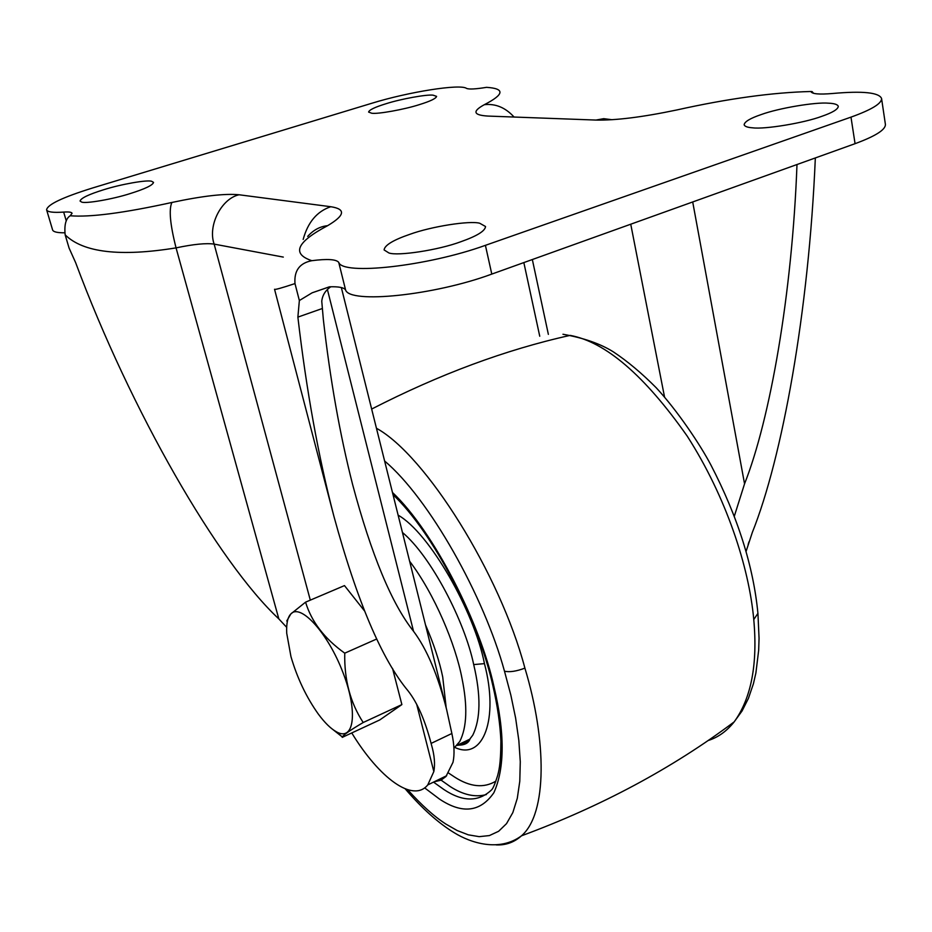 <?xml version="1.0" encoding="UTF-8"?>
<svg xmlns="http://www.w3.org/2000/svg" width="932" height="932" viewBox="0 0 932 932"><rect width="100%" height="100%" fill="white"/><g stroke="black" fill="none" stroke-linecap="round" stroke-linejoin="round"><path stroke-width="1.4" d="M453.919 748.21L459.779 741.464C466.967 727.181 467.701 706.13 461.981 678.298C455.585 644.536 434.662 594.208 409.614 561.227M446.195 707.831L442.723 677.028C439.531 661.359 433.799 643.989 425.505 624.918M419.412 104.617C430.363 101.227 436.083 98.477 436.595 96.369L433.019 95.157C426.728 94.295 400.83 98.978 386.244 103.662C375.083 107.075 369.212 109.883 368.606 112.061L371.717 113.238C377.472 114.298 404.453 109.487 419.412 104.617M130.294 193.541C145.101 188.893 152.848 185.177 153.535 182.381L151.66 181.297C147.338 179.62 120.927 184.233 103.86 189.685C88.82 194.357 80.886 198.132 80.059 201.032L81.562 202.023C85.161 203.957 112.69 199.25 130.294 193.541M821.896 116.29C832.486 112.621 837.95 109.324 838.299 106.376C837.67 104.489 834.396 103.429 828.466 103.184C815.617 101.949 778.546 108.182 761.304 114.531C750.307 118.259 744.586 121.649 744.144 124.737C744.68 126.461 747.569 127.498 752.8 127.835C764.822 129.443 804.199 122.989 821.896 116.29M460.792 241.749C476.881 236.087 485.129 231.02 485.549 226.523L479.7 223.237C469.728 220.43 431.26 226.499 409.859 234.316C393.269 240.002 384.683 245.209 384.089 249.927L388.889 252.956C397.661 256.288 438.576 250.079 460.792 241.749M330.755 286.776C325.396 290.446 322.39 295.269 321.761 301.269L323.334 319.408C330.138 379.545 339.889 434.568 352.599 484.465C371.379 554.808 391.696 603.738 413.54 631.279L327.423 289.584M322.111 308.585L297.879 317.113C306.383 390.263 318.395 456.68 333.924 516.363C357.131 601.303 381.875 659.507 408.146 690.95C417.408 702.844 425.062 720.331 431.108 743.41L431.458 744.761C434.452 755.037 435.244 763.972 433.834 771.568L416.674 704.243M431.108 743.41L451.869 733.496L446.649 709.671C437.993 675.362 426.961 649.243 413.54 631.279M286.66 627.306L278.831 618.895C217.89 561.996 130.829 410.872 75.655 262.684L69.061 248.017L65.158 234.852C64.168 224.857 65.846 218.496 70.203 215.77C90.171 217.401 124.073 212.974 171.884 202.465C202.477 195.953 224.88 193.39 239.07 194.765L330.767 206.718C346.063 209.059 345.015 215.385 327.598 225.684C296.609 242.099 291.343 253.772 311.824 260.692C299.615 263.057 293.999 270.688 294.99 283.584C281.592 288.035 274.777 289.922 274.544 289.27L333.924 516.363M351.76 732.948C379.347 778.185 413.074 803.151 427.765 784.919L433.834 771.568M434.079 781.843L440.987 780.189L445.962 776.507L453.01 762.271C454.676 754.407 454.303 744.819 451.869 733.496M881.567 98.477L885.4 124.352C885.726 129.653 875.614 136.095 855.063 143.679L491.793 274.09C434.242 295.432 349.523 304.007 345.586 289.945L338.724 262.358C342.452 275.581 427.45 266.307 485.409 245.337L850.986 117.129C871.653 109.696 881.847 103.475 881.567 98.477C879.016 92.489 862.741 90.812 832.777 93.48C819.181 94.645 811.889 93.992 810.887 91.499C772.581 92.443 727.869 98.594 676.749 109.976L676.038 110.127M66.288 220.966L63.667 212.088C53.089 212.811 47.404 212.042 46.6 209.805C47.381 204.574 62.665 197.316 92.454 188.019L371.88 103.242C408.344 91.965 460.117 83.682 466.513 88.377C468.913 89.472 475.588 89.123 486.539 87.34C505.132 88.563 504.398 94.342 484.337 104.687C495.509 103.464 505.377 107.541 513.963 116.931M64.681 232.802C57.271 232.849 53.241 231.882 52.6 229.924L46.6 209.805M796.988 164.521C792.177 293.964 770.053 419.458 744.552 483.836L734.334 516.153M63.667 212.088C68.747 211.727 71.543 212.112 72.09 213.277L70.203 215.77M278.831 618.895L176.055 247.877C120.193 256.929 83.228 252.584 65.158 234.852M297.879 317.113L299.358 300.535L294.99 283.584M813.589 93.328L812.087 91.592L810.887 91.499M746.078 551.453L752.299 532.487C782.146 458.043 808.778 312.488 815.337 157.939M299.358 300.535L312.127 292.811L329.578 286.811C338.677 286.497 344.013 287.534 345.586 289.945M311.824 260.692C327.19 258.712 336.161 259.259 338.724 262.358M318.499 714.308L318.278 714.017C306.337 697.206 297.226 678.077 290.959 656.629L286.718 633.247C286.264 623.694 287.627 617.275 290.819 613.978L290.935 613.873C300.675 603.086 328.041 633.178 343.023 672.683C358.319 712.188 354.113 742.14 336.312 731.748C330.743 728.626 324.814 722.813 318.499 714.308M286.753 620.992L290.819 613.978M290.935 613.873L305.579 602.154C311.463 621.714 324.522 638.711 344.747 653.169L376.761 638.979L344.747 653.169C344.176 679.743 350.327 702.856 363.2 722.51C350.129 730.234 343.186 735.068 342.37 737.014L330.86 727.939M363.2 722.51L401.878 704.592L363.2 722.51M392.547 668.419L401.878 704.592L379.79 719.923L342.23 737.375M364.447 610.844L344.479 585.599L305.579 602.154M748.175 544.358L748.978 541.83M757.926 613.349L753.767 619.57C749.025 566.807 726.144 496.791 687.234 436.153C644.629 375.526 605.579 341.928 570.116 335.38C505.54 349.745 439.391 374.303 371.658 409.055M708.029 740.567C718.001 737.457 726.704 731.236 734.16 721.892L734.16 721.892C751.262 698.278 757.798 664.167 753.767 619.57M496.127 844.905C505.715 845.371 514.161 842.353 521.477 835.818C547.457 813.543 546.723 740.206 524.902 668.139C500.041 573.926 425.54 455.049 376.446 428.266M405.234 788.856C422.149 808.592 438.553 823.259 454.443 832.859C470.415 842.749 499.156 852.384 521.477 835.818L521.477 835.818C601.222 806.366 672.112 768.387 734.16 721.892L742.058 710.965L748.431 698.359L753.429 683.704L755.887 673.021L758.671 650.245L759.056 638.292L757.949 613.64C753.452 566.353 737.76 516.794 710.883 464.963C700.27 444.762 677.308 410.464 656.14 387.677C641.694 373.15 627.411 361.197 613.326 351.842C600.429 343.78 583.642 337.92 562.951 334.25M407.762 789.765C421.404 805.015 434.102 816.455 445.869 824.063L457.123 830.505L468.318 834.839L479.188 836.656L489.393 835.573L498.62 831.286L506.53 823.632L512.833 812.587L517.295 798.328L519.788 781.214L520.277 761.724L518.833 740.451L515.617 718.048L510.853 695.144L504.492 671.215C483.836 595.734 429.035 498.364 384.613 460.99M524.902 668.139C516.468 671.308 509.664 672.345 504.492 671.215M424.643 787.878L439.485 799.073C462.26 814.265 480.399 812.133 493.878 792.701C504.864 768.084 504.899 732.785 493.995 686.802C480.691 624.615 434.277 531.846 392.465 492.457M493.995 686.802L492.83 685.521C478.466 620.724 433.392 532.859 393.024 494.682M433.52 782.111L444.063 789.637C462.82 802.044 478.71 802.091 491.7 789.765C493.086 788.425 495.067 783.684 497.653 775.541C498.597 771.3 500.764 765.976 500.903 741.173C500.169 724.164 497.478 705.617 492.83 685.521M439.671 779.117L450.238 786.596C463.146 794.914 475.192 797.571 486.364 794.577M448.618 773.082L454.804 777.183C470.182 787.027 483.871 788.356 495.882 781.156M454.898 747.441C483.3 760.99 499.039 718.793 484.454 663.631C474.26 611.415 429.303 532.661 398.127 515.175M456.948 745.437L462.051 744.482L465.79 742.699L469.169 739.95L472.734 735.243C480.691 719.073 481.017 695.517 473.701 664.586L484.454 663.631M473.701 664.586C464.8 621.469 431.085 556.369 402.438 532.463M664.528 396.962L630.743 224.204M548.365 334.367L532.335 259.527M310.309 600.138L214.15 244.114C206.287 242.949 193.588 244.196 176.055 247.877C170.125 224.53 168.739 209.397 171.884 202.465M283.305 257.092L214.15 244.114C207.58 225.765 221.315 198.621 239.07 194.765M491.793 274.09L485.409 245.337M855.063 143.679L850.986 117.129M744.552 483.836L692.709 201.964M676.749 109.976C642.661 117.117 615.714 120.484 595.909 120.065L487.879 116.069C473.293 115.16 472.116 111.362 484.337 104.687M595.909 120.065L603.726 118.679L612.033 119.715M303.168 239.431C307.863 222.235 317.055 211.331 330.767 206.718M307.688 236.402C313.373 230.029 320.014 226.453 327.598 225.684M457.426 745.134C464.264 745.344 468.435 743.34 469.949 739.111L457.053 745.32M427.765 784.919L446.696 775.692M523.842 262.579L539.745 336.231M341.345 287.545L446.649 709.671M312.127 292.811L329.38 286.823M336.312 731.748L342.37 737.014"/></g></svg>
